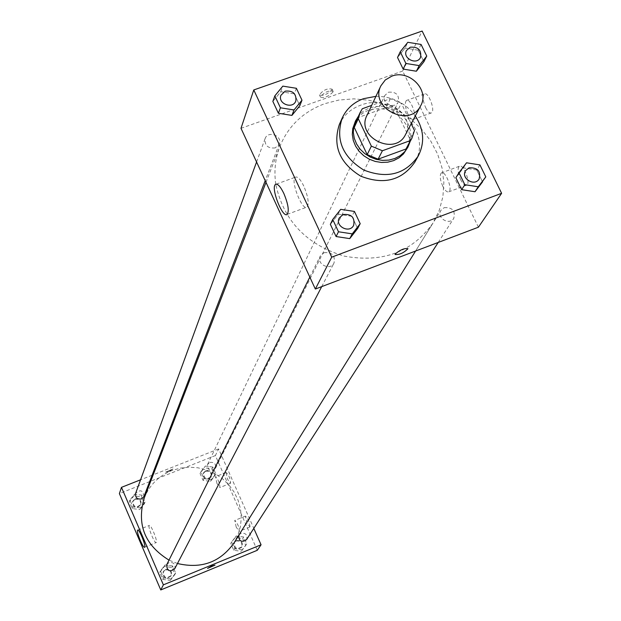 <?xml version="1.0" encoding="UTF-8"?>
<svg xmlns="http://www.w3.org/2000/svg" width="621" height="621" viewBox="0 0 621 621"><rect width="100%" height="100%" fill="white"/><g stroke="black" fill="none" stroke-linecap="round" stroke-linejoin="round"><path stroke-width="0.47" stroke-dasharray="3.1 2.33" d="M366.941 115.421L371.203 109.731L377.483 106.036C394.319 99.088 414.409 119.55 405.474 134.625M411.203 123.742L401.321 103.28L390.376 98.708L371.661 105.399M414.463 130.503L409.891 139.065L396.889 112.091L401.321 103.28M390.376 98.708L386.052 107.565L358.255 117.524L362.322 108.737M386.052 107.565L396.889 112.091M409.891 139.065L407.36 146.742M356.128 121.211L358.255 117.524M410.039 141.735L410.799 136.651L410.675 132.754L409.953 128.873L408.09 123.851C399.815 104.902 370.085 100.183 358.511 116.057M354.506 123.105C357.463 116.95 362.276 112.618 368.952 110.127C385.393 106.012 398.061 111.306 406.972 126.001C410.621 134.012 410.574 141.735 406.825 149.18M375.93 96.34C392.317 96.317 405.443 102.853 415.294 115.956M339.338 124.495C343.584 115.351 350.632 108.939 360.467 105.275C393.83 91.543 433.248 132.49 414.844 162.128M421.069 44.456L418.243 50.192L423.887 61.758L418.243 50.192L405.086 48.05L397.525 57.489L405.086 48.05L407.834 42.298M479.94 164.899L476.718 169.975L482.525 181.883L476.718 169.975L463.413 167.895L455.868 177.722L463.413 167.895L466.557 162.795M354.42 211.443L351.921 216.318L357.657 228.489L351.921 216.318L338.305 214.229L330.356 224.321L338.305 214.229L340.719 209.339M296.38 88.291L294.269 93.856L299.834 105.679L294.269 93.856L280.801 91.706L272.852 101.394L280.801 91.706L282.834 86.133M395.22 253.981L395.057 254.494M303.801 186.114C300.362 179.166 297.552 176.201 295.363 177.202C290.108 180.354 302.28 211.482 307.038 207.057C309.242 203.579 308.163 196.593 303.801 186.114M331.963 89.804L332.08 89.168C327.446 88.089 323.231 89.975 319.419 94.827C323.083 96.139 327.267 94.462 331.963 89.804M478.418 227.201L402.672 71.035L422.14 31.05M402.672 71.035L241.002 128.314M333.003 91.993C328.307 96.651 324.123 98.328 320.459 97.023C324.271 92.18 328.493 90.293 333.12 91.357L333.003 91.993M460.588 179.57C462.901 184.002 464.95 185.85 466.751 185.128C471.052 182.931 463.165 163.129 459.253 166.296C457.382 168.648 457.824 173.073 460.588 179.57M425.649 107.627C427.846 111.858 429.794 113.604 431.494 112.859C435.678 110.6 428.063 90.837 424.252 94.066C422.404 96.527 422.87 101.052 425.649 107.627M442.765 186.199C439.994 179.679 439.521 175.254 441.337 172.925C445.148 169.789 453.051 189.638 448.851 191.804C447.089 192.51 445.063 190.647 442.765 186.199M407.888 114.023C405.109 107.433 404.613 102.907 406.406 100.462C410.116 97.264 417.747 117.074 413.664 119.294C412.01 120.032 410.085 118.277 407.888 114.023M275.274 147.899C267.946 148.636 264.546 145.57 265.082 138.677C267.822 130.131 282.834 135.828 279.287 144.056L275.274 147.899M444.186 207.655C452.375 207.235 455.566 210.798 453.757 218.351C449.309 225.935 435.965 217.56 440.926 210.294L444.186 207.655M388.513 92.187C396.136 91.66 399.396 94.912 398.302 101.96C394.809 109.785 380.844 102.946 384.888 95.386L388.513 92.187M324.053 252.677C332.033 252.048 335.356 255.487 334.028 262.993C330.17 271.214 315.926 263.964 320.304 256.007L324.053 252.677M275.786 184.251C273.9 171.14 275.227 158.596 279.792 146.618C288.237 126.024 303.227 111.71 324.752 103.684L339.019 100.02L353.908 98.863L368.959 100.253L383.7 104.134L397.665 110.375L410.411 118.79L421.55 129.114L430.726 141.021L437.642 154.148L442.074 168.089L443.852 182.395L442.92 196.616L439.288 210.294L433.039 222.986C412.282 252.118 382.629 263.149 344.073 256.093C306.332 244.581 283.572 220.657 275.802 184.313M144.219 498.05C149.475 485.172 158.572 476.051 171.505 470.679L180.059 468.156L188.97 467.186L197.936 467.799L206.684 469.965L214.936 473.629L222.427 478.659L228.908 484.908L234.187 492.166L238.084 500.215L240.474 508.793L241.282 517.627L240.459 526.429L238.037 534.929L234.086 542.832M177.474 563.511L169.013 560.126M143.956 496.482C143.133 490.202 140.354 489.169 135.603 493.377M238.922 535.061L241.002 533.229C245.9 532.849 247.74 534.999 246.514 539.68M209.766 462.428C214.338 461.97 216.24 463.941 215.464 468.366C210.441 471.937 207.802 470.648 207.538 464.485L209.766 462.428M166.754 564.66L169.013 562.579C173.733 562.083 175.642 564.132 174.749 568.735M257.28 550.299L215.386 455.566L218.608 448.944L253.803 528.386M218.608 448.944L153.193 474.809M152.114 475.236L140.563 479.8M249.999 526.872C249.626 522.121 248.09 518.535 245.411 516.105L246.84 522.835L249.999 526.872M225.99 472.612L227.565 479.28L230.523 483.293C230.43 478.853 228.963 475.244 226.122 472.465L225.99 472.612M140.462 507.924L132.91 506.899L129.944 500.006L134.532 494.161L142.062 495.193L145.035 502.063L140.462 507.924L145.035 502.063L142.062 495.193L134.532 494.161L129.944 500.006L132.91 506.899L140.462 507.924L139.826 509.585L144.382 503.74L141.417 496.885L133.911 495.861L129.347 501.69L132.296 508.56L139.826 509.585M171.085 578.966L163.486 577.957L160.474 570.955L165.054 564.978L172.638 565.987L175.658 572.981L171.085 578.966L175.658 572.981L172.638 565.987L165.054 564.978L160.474 570.955L163.486 577.957L171.085 578.966L170.34 580.394L174.897 574.425L171.885 567.462L164.332 566.453L159.76 572.415L162.764 579.393L170.34 580.394M242.268 549.787L234.769 548.778L231.726 541.861L236.182 535.977L243.673 536.986L246.716 543.887L242.268 549.787L246.716 543.887L243.673 536.986L236.182 535.977L231.726 541.861L234.769 548.778L242.268 549.787L241.29 551.301L245.722 545.424L242.687 538.547L235.227 537.538L230.779 543.406L233.814 550.299L241.29 551.301M215.386 455.566L119.387 493.594M205.372 466.037L212.809 467.07L215.805 473.862L211.365 479.637L203.913 478.605L200.917 471.797L205.372 466.037L200.917 471.797L203.913 478.605L211.365 479.637L215.805 473.862L212.809 467.07L205.372 466.037L200.078 473.559L203.059 480.343L210.488 481.368L214.92 475.616L211.94 468.847L204.519 467.823M236.221 527.159L234.761 520.429C237.618 523.262 239.108 526.895 239.232 531.32L236.221 527.159M216.97 483.518L215.495 476.703C218.305 479.505 219.772 483.115 219.896 487.547L216.97 483.518M168.896 471.533L173.011 468.948L165.59 472.139L168.896 471.533L165.59 472.146L173.018 468.956L168.896 471.533M149.141 525.645C147.945 527.64 154.784 543.996 156.213 542.56C158.099 541.9 150.825 523.914 149.288 525.451L149.141 525.645M215.013 565.118L211.769 565.948L207.53 568.394M135.161 498.756C139.477 498.205 141.409 500.045 140.959 504.275C136.317 508.351 133.577 507.334 132.739 501.225L135.161 498.756M144.382 503.74L145.035 502.063M141.417 496.885L142.062 495.193M133.911 495.861L134.532 494.161M129.347 501.69L129.944 500.006M132.296 508.56L132.91 506.899M134.912 499.431C139.22 498.873 141.153 500.712 140.703 504.943C136.069 509.01 133.329 507.994 132.498 501.9L134.912 499.431M165.597 569.395C170.247 568.906 172.126 570.932 171.249 575.465C166.118 579.044 163.494 577.709 163.377 571.452L165.597 569.395M174.897 574.425L175.658 572.981M171.885 567.462L172.638 565.987M164.332 566.453L165.054 564.978M159.76 572.415L160.474 570.955M162.764 579.393L163.486 577.957M165.302 569.977C169.944 569.488 171.823 571.506 170.946 576.04C165.83 579.61 163.207 578.275 163.09 572.034L165.302 569.977M205.784 470.679C210.286 470.221 212.157 472.17 211.388 476.532C206.444 480.056 203.843 478.783 203.587 472.713L205.784 470.679M210.488 481.368L211.365 479.637M214.92 475.616L215.805 473.862M211.94 468.847L212.809 467.07M200.078 473.559L200.917 471.797M203.059 480.343L203.913 478.605M205.442 471.386C209.937 470.928 211.808 472.876 211.039 477.223C206.102 480.747 203.502 479.474 203.253 473.412L205.442 471.386M236.5 540.441C241.328 540.06 243.129 542.18 241.926 546.798C236.562 549.81 234.101 548.234 234.544 542.094L236.5 540.441M245.722 545.424L246.716 543.887M242.687 538.547L243.673 536.986M235.227 537.538L236.182 535.977M230.779 543.406L231.726 541.861M233.814 550.299L234.769 548.778M236.12 541.054C240.932 540.681 242.741 542.793 241.53 547.404C236.182 550.408 233.721 548.848 234.156 542.707L236.12 541.054M280.94 95.246L285.194 91.155C292.933 90.433 296.489 93.686 295.86 100.912M294.269 93.856L280.801 91.706M339.229 217.971L343.149 214.509C351.517 213.865 355.018 217.466 353.652 225.307M351.921 216.318L338.305 214.229M406.445 50.526L410.225 47.212C418.205 46.684 421.636 50.091 420.526 57.427M418.243 50.192L405.086 48.05M465.618 170.589L469.018 167.856C477.603 167.437 480.964 171.171 479.109 179.042M476.718 169.975L463.413 167.895M287.205 214.354L307.038 207.057M276.291 184.134L295.363 177.202M319.419 94.827L320.459 97.023M332.08 89.168L333.12 91.357M459.253 166.296L441.337 172.925M466.751 185.128L448.851 191.804M424.252 94.066L406.406 100.462M431.494 112.859L413.664 119.294M415.596 251.024L433.039 222.986M265.998 182.372L279.792 146.618M265.082 138.677L256.574 161.988M279.287 144.056L265.221 180.688M438.216 242.446L453.757 218.351M239.015 534.898L440.926 210.294M215.464 468.366L398.302 101.96M207.538 464.485L384.888 95.386M321.717 286.623L334.028 262.993M309.817 277.098L320.304 256.007M245.411 516.105L234.761 520.429M249.883 526.988L239.232 531.32M226.122 472.465L215.495 476.703M230.523 483.293L219.896 487.547M144.592 547.256L156.213 542.56M137.761 530.078L149.288 525.451M140.703 504.943L140.959 504.275M132.498 501.9L132.739 501.225M170.946 576.04L171.249 575.465M163.09 572.034L163.377 571.452M211.039 477.223L211.388 476.532M203.253 473.412L203.587 472.713M241.53 547.404L241.926 546.798M234.156 542.707L234.544 542.094"/><path stroke-width="0.93" d="M391.75 76.189C409.107 69.086 429.895 90.177 420.712 105.671C410.007 128.446 369.138 108.077 380.883 85.822L385.276 79.977L391.75 76.189M420.712 105.671L405.474 134.625C395.057 156.779 355.522 137.078 366.941 115.421L380.883 85.822M411.909 138.242L405.979 149.001L378.127 159.162L367.19 154.606L354.249 127.421L358.278 118.72L371.358 146.145L382.404 150.756L410.52 140.517L411.909 138.242L414.463 130.503L411.203 123.742M371.661 105.399L362.322 108.737L360.172 112.455L358.278 118.72M354.249 127.421L356.128 121.211L360.172 112.455M358.511 116.057L355.499 120.94L353.722 126.49L353.302 132.382L354.28 138.32L356.601 144.025L360.157 149.211L364.775 153.635L370.232 157.074L376.264 159.364L382.575 160.389L388.862 160.102L394.816 158.518L400.141 155.724L404.589 151.842L407.95 147.084L410.039 141.735M407.95 147.084L403.471 153.93L399.031 157.804L393.714 160.591L387.776 162.174L381.511 162.461L375.216 161.437L369.192 159.155L363.751 155.724L359.14 151.314L355.592 146.137L353.279 140.447L352.309 134.516L352.728 128.648L355.499 120.94M367.19 154.606L371.358 146.145M405.979 149.001L410.52 140.517M378.127 159.162L382.404 150.756M415.294 115.956C423.949 129.315 424.943 142.644 418.275 155.941C405.257 174.408 387.085 179.104 363.774 170.038C342.489 156.888 335.301 139.546 342.202 118.037C346.487 108.83 353.574 102.387 363.479 98.7L375.93 96.34M418.275 155.941L414.844 162.128C401.911 180.478 383.863 185.159 360.723 176.154C339.602 163.098 332.476 145.881 339.338 124.495L342.202 118.037M501.613 193.317L422.14 31.05L253.772 89.952L331.715 257.156L501.613 193.317L478.418 227.201L315.336 289.044L331.715 257.156M400.235 51.784L397.525 57.489L403.161 69.094L416.365 71.229L423.887 61.758L426.751 56.084L421.069 44.456L407.834 42.298L400.235 51.784L405.901 63.458L419.191 65.601L426.751 56.084M458.973 172.677L455.868 177.722L461.667 189.669L475.018 191.742L485.793 176.869L479.94 164.899L466.557 162.795L458.973 172.677L464.811 184.685L478.248 186.781L485.793 176.869M332.732 219.485L330.356 224.321L336.077 236.539L349.747 238.619L357.657 228.489L360.196 223.676L354.42 211.443L340.719 209.339L332.732 219.485L338.484 231.773L352.247 233.869L360.196 223.676M274.839 95.867L272.852 101.394L278.402 113.263L291.924 115.397L299.834 105.679L301.985 100.183L296.38 88.291L282.834 86.133L274.839 95.867L280.428 107.798L294.02 109.956L301.985 100.183M395.22 253.981C400.266 249.789 404.512 248.027 407.95 248.71C403.735 252.957 399.443 254.889 395.057 254.494L395.22 253.981C400.266 249.782 404.512 248.027 407.95 248.703L407.95 248.703C403.735 252.957 399.435 254.882 395.049 254.494M283.813 193.403C288.175 203.921 289.308 210.907 287.205 214.354C282.633 218.716 270.43 187.511 275.507 184.421C277.618 183.436 280.389 186.432 283.813 193.403M315.336 289.044L241.002 128.314L253.772 89.952M415.596 251.024L234.086 542.832C220.276 562.238 201.406 569.123 177.474 563.511M169.013 560.126C144.794 545.184 136.527 524.497 144.219 498.05L265.998 182.372M256.574 161.988L135.603 493.377C135.207 497.646 137.179 499.494 141.534 498.911L143.956 496.482L265.221 180.688M438.216 242.446L246.514 539.68C241.204 542.754 238.674 541.209 238.922 535.061M321.717 286.623L174.749 568.735C169.549 572.368 166.878 571.01 166.754 564.66L309.817 277.098M253.803 528.386L261.061 544.78L257.28 550.299L160.761 589.95L163.377 584.85L261.061 544.78M153.193 474.809L152.114 475.236M140.563 479.8L121.468 487.353L163.377 584.85M121.468 487.353L119.387 493.594L160.761 589.95M137.528 530.311L137.668 530.117C139.135 528.611 146.416 546.62 144.592 547.256C143.226 548.669 136.395 532.282 137.528 530.311M211.769 565.948L215.021 565.133L207.53 568.401L211.769 565.948M207.538 568.417L215.013 565.118M295.852 100.92L295.852 100.92C292.926 109.645 277.416 103.761 280.94 95.254L285.194 91.14C292.941 90.418 296.496 93.67 295.86 100.897C292.933 109.63 277.416 103.738 280.94 95.238L280.94 95.238M272.852 101.394L278.402 113.263L291.924 115.397L294.02 109.956M291.924 115.397L299.834 105.679M278.402 113.263L280.428 107.798M353.652 225.314L353.652 225.314C349.631 233.9 334.649 226.277 339.229 217.979L343.157 214.493C351.533 213.857 355.033 217.459 353.66 225.299C349.639 233.884 334.657 226.261 339.237 217.963L339.237 217.963M330.356 224.321L336.077 236.539L349.747 238.619L352.247 233.869M349.747 238.619L357.657 228.489M336.077 236.539L338.484 231.773M420.526 57.419L420.518 57.435C416.885 65.585 402.229 58.397 406.437 50.534L410.233 47.196C418.22 46.668 421.651 50.076 420.526 57.419C416.893 65.562 402.237 58.382 406.445 50.518L406.445 50.518M397.525 57.489L403.161 69.094L416.365 71.229L419.191 65.601M416.365 71.229L423.887 61.758M403.161 69.094L405.901 63.458M479.102 179.05L479.102 179.05C474.475 186.96 460.44 178.165 465.618 170.596L469.034 167.841C477.619 167.422 480.98 171.155 479.117 179.034C474.483 186.944 460.456 178.149 465.626 170.581L465.626 170.581M455.868 177.722L461.667 189.669L475.018 191.742L478.248 186.781M475.018 191.742L482.525 181.883M461.667 189.669L464.811 184.685M275.507 184.421L276.291 184.134"/></g></svg>
